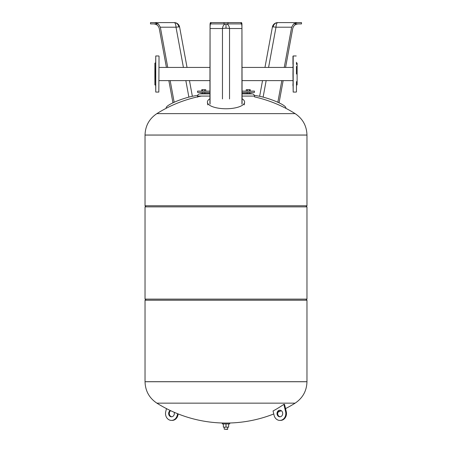 <?xml version="1.0" encoding="UTF-8"?>
<svg xmlns="http://www.w3.org/2000/svg" width="452" height="452" viewBox="0 0 452 452"><rect width="100%" height="100%" fill="white"/><g stroke="black" fill="none" stroke-linecap="round" stroke-linejoin="round"><path stroke-width="0.68" d="M293.619 23.911L297.196 22.6L277.765 22.6A5.469 1.797 90 0 0 275.991 27.205L291.659 27.205L293.591 23.911L301.49 23.911L301.49 22.6L297.196 22.6M298.28 23.911C295.337 24.137 293.489 25.668 292.738 28.516L285.574 67.427M291.659 27.205L284.251 67.427M281.828 80.62L277.839 102.271M283.144 80.62L279.059 102.83M254.369 95.485A18.6 3.333 18.4 0 1 274.731 100.954A18.6 3.333 18.4 0 1 285.777 108.051L285.687 108.231M160.341 27.205L176.009 27.205A5.469 0.571 -10.4 0 1 178.868 26.934A5.469 4.74 -90 0 0 174.235 22.6L154.804 22.6L158.409 23.911L160.341 27.205L167.748 67.427M154.804 22.6L150.51 22.6L150.51 23.911L158.381 23.911M166.426 67.427L159.262 28.516C158.511 25.668 156.663 24.137 153.72 23.911M170.172 80.62L174.161 102.271M168.856 80.62L172.941 102.83M166.313 108.231L166.223 108.051A18.6 3.333 -18.4 0 1 177.269 100.954A18.6 3.333 -18.4 0 1 197.631 95.485M210.575 23.911C210.259 24.137 210.084 25.668 210.061 28.516L222.469 28.516A5.469 1.136 180 0 1 226 28.244A5.469 1.136 180 0 1 229.531 28.516L241.939 28.516C241.916 25.668 241.741 24.137 241.424 23.911M210.903 23.911L210.039 23.911L210.429 22.6L210.903 22.6L210.903 23.911L241.961 23.911L241.571 22.6L210.903 22.6M209.914 103.497L210.061 23.911M241.939 23.911L242.086 103.497M224.028 22.6L224.028 23.911M227.972 22.6L227.972 23.911M241.097 22.6L241.097 23.911M210.061 28.516L210.061 104.129M241.939 28.516L241.939 104.129M209.914 98.751A18.6 6.667 0 0 0 207.428 102.468A18.6 6.667 0 0 0 226 108.762A18.6 6.667 0 0 0 244.572 102.468A18.6 6.667 0 0 0 242.086 98.751M242.086 92.406L254.448 92.406L254.448 91.095L242.086 91.095M242.086 93.502L251.165 93.502L251.165 93.88L252.261 93.88L242.086 93.88M200.835 93.88L200.835 93.502L209.914 93.502M197.552 97.163L197.552 96.073C197.682 94.745 198.411 94.01 199.739 93.88L209.914 93.88M246.233 91.095L246.233 89.694L247.464 89.694L247.464 91.095M249.47 91.095L249.47 89.694L247.464 89.694M250.244 91.095L250.244 89.694L249.47 89.694M205.767 91.095L205.767 89.694L201.756 89.694L201.756 91.095M202.53 91.095L202.53 89.694M204.536 91.095L204.536 89.694M209.914 92.406L197.552 92.406L197.552 91.095L209.914 91.095M305.874 206.875L306.964 205.779L306.964 135.075L145.035 135.029C145.307 125.871 149.25 118.735 156.867 113.627L295.133 113.627A129.984 129.984 0 0 0 254.448 96.869L254.448 96.073C254.318 94.745 253.589 94.01 252.261 93.88M146.126 206.875L145.035 205.779L145.035 135.075L306.964 135.029L145.035 135.029M260.567 403.144L156.867 403.144C149.25 398.037 145.307 390.907 145.035 381.742L306.964 381.742L145.035 381.697L306.964 381.697L306.964 300.218L305.874 299.122M145.035 381.742L145.035 300.218L146.126 299.122M306.964 299.122L306.964 206.875L145.035 206.875L145.035 299.122L306.964 299.122M306.964 205.779L145.035 205.779M306.964 300.218L145.035 300.218M191.433 403.144L295.133 403.144C302.75 398.037 306.693 390.907 306.964 381.742M170.319 410.523A3.283 2.842 -90 0 0 168.743 412.642A3.283 2.842 -90 0 0 171.483 416.8A3.283 2.842 -90 0 0 174.223 414.394A3.283 2.842 -90 0 0 174.105 412.247M171.811 416.778A3.283 2.842 90 0 1 169.404 412.642A3.283 2.842 90 0 1 170.686 410.698M280.189 416.778A3.283 2.842 90 0 1 277.777 414.394A3.283 2.842 90 0 1 280.189 410.258M282.596 412.642A3.283 2.842 -90 0 0 279.861 410.235A3.283 2.842 -90 0 0 277.121 414.394A3.283 2.842 -90 0 0 279.861 416.8A3.283 2.842 -90 0 0 282.596 412.642M285.613 411.676L283.85 404.342A125.17 60.314 72.3 0 0 284.511 404.342L286.269 411.676A6.893 5.972 90 0 1 280.517 420.411L279.861 420.411A6.893 5.972 -90 0 0 285.613 411.676L286.269 411.676M283.85 404.342A129.984 112.565 -90 0 1 273.053 410.975L274.104 415.354A6.893 5.972 -90 0 0 279.861 420.411M178.229 413.959L177.896 415.354A6.893 5.972 90 0 1 172.139 420.411L171.483 420.411A6.893 5.972 -90 0 0 177.235 415.354L177.63 413.721M166.466 408.619L165.731 411.676A6.893 5.972 -90 0 0 171.483 420.411M155.539 62.811L154.883 63.195L154.883 84.857L155.539 85.236M155.539 74.026L155.759 55.969L155.759 92.078L155.539 74.026M159.036 56.189L158.821 92.078L159.036 56.189M296.461 66.433L296.461 74.026M296.461 62.811L297.117 63.195L297.117 84.857L296.461 85.236M296.461 91.858L296.461 81.614M292.964 83.693L292.964 85.773M292.964 74.026L293.178 92.078L293.178 55.969L292.964 74.026M242.086 67.427L292.964 67.427L292.964 66.433M292.964 64.353L292.964 56.189M296.461 64.353L296.461 62.274M229.718 423.055L229.718 423.931L222.282 423.931L222.282 423.055L229.718 423.055M227.751 427.168L227.531 429.4L224.248 429.18L227.751 429.18M224.248 427.168L224.248 429.18M223.373 423.931L223.373 427.168L228.627 427.168L228.627 423.931M226 423.931L226 427.168M273.132 26.934A5.469 4.74 -90 0 1 277.765 22.6A5.469 5.469 0 0 0 272.387 27.08A5.469 0.571 10.4 0 1 273.132 26.934A5.469 0.571 10.4 0 1 275.991 27.205L268.584 67.427M263.12 97.123L266.155 80.62M178.868 26.934A5.469 0.571 -10.4 0 1 179.613 27.08A5.469 5.469 0 0 0 174.235 22.6A5.469 1.797 -90 0 1 176.009 27.205L183.416 67.427M185.845 80.62L188.879 97.123M226 28.244L226 23.911A5.469 3.576 -90 0 1 229.531 28.516L229.531 98.943M222.469 98.943L222.469 28.516A5.469 3.576 90 0 1 226 23.911M197.552 96.073L209.914 96.073M242.086 96.073L254.448 96.073M177.896 415.354L177.235 415.354M272.387 27.08L264.957 67.427M262.527 80.62L259.646 96.293M179.613 27.08L187.043 67.427M189.473 80.62L192.354 96.293M207.801 104.887L207.428 102.468M244.199 104.887L244.572 102.468M292.964 80.62L242.086 80.62M159.036 80.62L209.914 80.62M159.036 67.427L209.914 67.427M204.858 92.406L204.858 93.502M249.334 92.406L249.334 93.502M247.142 92.406L247.142 93.502M202.665 92.406L202.665 93.502M201.383 96.073A129.984 129.984 0 0 0 156.867 113.627M295.133 113.627C302.75 118.735 306.693 125.871 306.964 135.029M156.867 403.144A129.984 129.984 0 0 0 273.771 413.959M277.895 412.247A129.984 129.984 0 0 0 281.313 410.698M285.534 408.619A129.984 129.984 0 0 0 295.133 403.144M155.759 55.969L158.821 55.969M158.821 92.078L155.759 92.078M293.178 92.078L296.241 92.078M293.178 55.969L296.241 55.969"/></g></svg>
